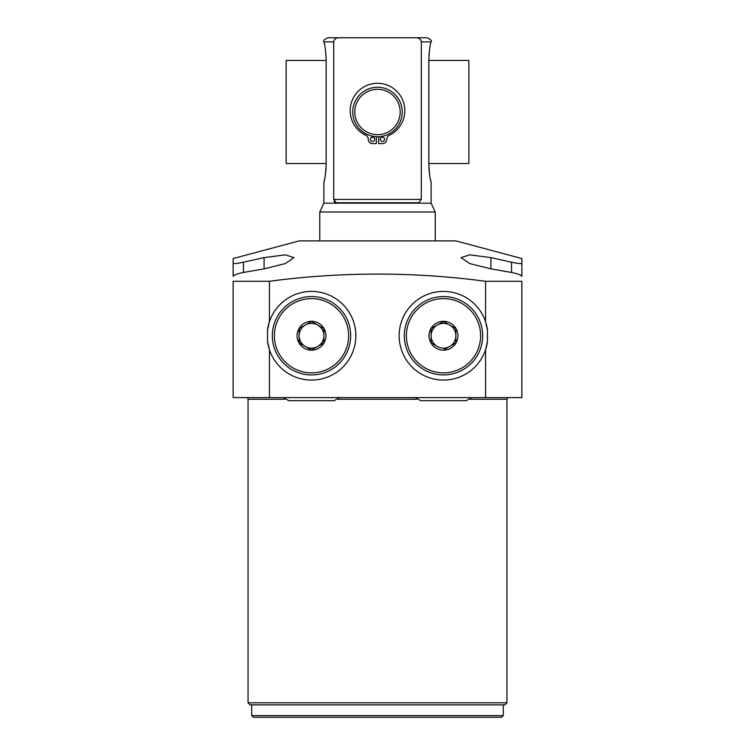 <?xml version="1.0" encoding="UTF-8"?>
<svg xmlns="http://www.w3.org/2000/svg" width="755" height="755" viewBox="0 0 755 755"><rect width="100%" height="100%" fill="white"/><g stroke="black" fill="none" stroke-linecap="round" stroke-linejoin="round"><path stroke-width="1.13" d="M378.651 136.712L378.651 143.61L382.445 143.61A4.294 4.294 0 0 0 386.739 139.326A4.511 4.511 0 0 1 389.306 135.258A27.312 27.312 0 0 0 398.866 93.601A27.312 27.312 0 0 0 356.134 93.601A27.312 27.312 0 0 0 365.694 135.258A4.511 4.511 0 0 1 368.261 139.326A4.294 4.294 0 0 0 372.555 143.61L376.349 143.61L376.349 136.712M384.597 139.326A2.142 2.142 0 0 1 382.445 141.468A2.142 2.142 0 0 1 380.303 139.326A2.142 2.142 0 0 1 382.445 137.184A2.142 2.142 0 0 1 384.597 139.326M374.697 139.326A2.142 2.142 0 0 1 372.555 141.468A2.142 2.142 0 0 1 370.403 139.326A2.142 2.142 0 0 1 372.555 137.184A2.142 2.142 0 0 1 374.697 139.326M335.362 202.548L336.23 202.727L333.701 199.424L333.701 41.874C334.154 39.232 335.871 37.854 338.863 37.75L416.137 37.75C419.138 37.854 420.856 39.232 421.299 41.874L421.252 41.365M333.701 199.424L421.299 199.424L421.299 41.874L431.096 41.874C432.115 40.761 430.737 39.392 426.99 37.75L416.137 37.75M333.701 41.874L323.904 41.874C322.885 40.761 324.263 39.392 328.01 37.75L338.863 37.75M324.395 43.913L324.169 42.931M334.097 201.255L334.635 202.029M429.123 53.275L428.925 56.115M430.529 179.728L431.114 182.2C430.19 180.03 429.435 174.16 428.849 164.581L428.849 59.4C429.331 50.396 430.076 44.554 431.096 41.874M428.925 167.912L429.142 170.979M429.453 173.707L429.746 175.679M435.239 240.883L435.239 212.004L431.114 203.161L431.114 182.2M431.114 203.161L323.886 203.161L323.886 182.2L324.537 179.426M325.169 176.208L325.433 174.48M325.641 172.961L325.745 172.093M325.849 171.055L326.066 168.044M323.904 41.874C324.961 44.828 325.707 50.679 326.151 59.4L326.151 164.581C325.547 174.301 324.792 180.171 323.886 182.2M421.299 199.424L418.77 202.727L336.23 202.727M435.239 212.004L319.761 212.004L323.886 203.161M319.761 240.883L319.761 212.004M233.144 263.25C233.72 263.882 237.155 263.533 243.459 262.202L264.08 257.625L285.277 254.85L293.978 257.625L285.23 263.599L264.08 268.856L243.459 272.461C237.193 273.735 233.757 275.037 233.144 276.368L233.144 258.559L299.14 240.883L455.86 240.883L521.856 258.559L521.856 263.957M285.296 254.85L284.767 254.85M469.704 254.85L470.233 254.85M485.559 281.285C413.532 271.687 341.486 271.687 269.441 281.285L233.144 281.285L233.144 397.611L521.856 397.611L521.856 281.285L485.559 281.285L485.559 321.743L487.466 330.105L487.466 341.373L485.559 349.735L485.559 397.611M490.92 257.625L511.541 262.202C517.845 263.533 521.28 263.882 521.856 263.25L521.856 276.368C521.243 275.037 517.807 273.735 511.541 272.461L490.92 268.856L490.92 257.625L469.723 254.85L461.022 257.625L469.77 263.599L490.92 268.856M521.856 263.25L521.856 258.559M470.148 399.253L506.945 399.253A1.652 1.652 90 0 1 508.596 397.611M506.945 399.253L506.945 702.811L504.887 704.877L250.113 704.877L248.055 702.811L248.055 399.253A1.652 1.652 -90 0 0 246.404 397.611M506.945 702.811L248.055 702.811M253.359 717.25L501.641 717.25L377.5 717.25L501.641 717.25L503.292 715.598L251.708 715.598L253.359 717.25L501.641 717.25M269.441 281.285L269.441 321.743A44.337 44.337 0 0 0 267.534 330.105L269.441 321.743A44.337 44.337 0 0 1 337.655 299.933A44.337 44.337 0 0 1 337.655 371.545A44.337 44.337 0 0 1 269.441 349.735L269.441 397.611M269.441 349.735L267.534 341.373A44.337 44.337 0 0 0 269.441 349.735M267.534 330.105L267.534 341.373M487.466 330.105A44.337 44.337 0 0 0 417.345 299.933A44.337 44.337 0 0 0 417.345 371.545A44.337 44.337 0 0 0 487.466 341.373M311.513 296.555A39.184 39.184 0 0 1 350.688 335.739A39.184 39.184 0 0 1 311.513 374.924A39.184 39.184 0 0 1 272.329 335.739A39.184 39.184 0 0 1 311.513 296.555M311.513 298.621A37.118 37.118 0 0 0 274.386 335.739A37.118 37.118 0 0 0 311.513 372.857A37.118 37.118 0 0 0 348.631 335.739A37.118 37.118 0 0 0 311.513 298.621M311.513 321.309A14.439 14.439 0 0 0 297.074 335.739A14.439 14.439 0 0 0 311.513 350.178A14.439 14.439 0 0 0 325.943 335.739A14.439 14.439 0 0 0 311.513 321.309M299.14 342.883L311.513 350.027L323.886 342.883L323.886 328.595L311.513 321.451L299.14 328.595L299.14 342.883L305.322 346.46A12.373 12.373 0 0 1 305.322 325.027L311.513 321.451M323.886 342.883L323.886 335.739A12.373 12.373 0 0 0 305.322 325.027A12.373 12.373 0 0 1 323.886 335.739A12.373 12.373 0 0 1 317.695 346.46L311.513 350.027M317.695 325.027L323.886 328.595M305.322 325.027A12.373 12.373 0 0 0 311.513 348.112A12.373 12.373 0 0 0 317.695 346.46A12.373 12.373 0 0 1 305.322 346.46M299.14 335.739L299.14 328.595M443.487 296.555A39.184 39.184 0 0 0 404.312 335.739A39.184 39.184 0 0 0 443.487 374.924A39.184 39.184 0 0 0 482.671 335.739A39.184 39.184 0 0 0 443.487 296.555M443.487 298.621A37.118 37.118 0 0 1 480.614 335.739A37.118 37.118 0 0 1 443.487 372.857A37.118 37.118 0 0 1 406.369 335.739A37.118 37.118 0 0 1 443.487 298.621M443.487 321.309A14.439 14.439 0 0 1 457.926 335.739A14.439 14.439 0 0 1 443.487 350.178A14.439 14.439 0 0 1 429.057 335.739A14.439 14.439 0 0 1 443.487 321.309M443.487 350.027L455.86 342.883L455.86 328.595L443.487 321.451L431.114 328.595L431.114 342.883L437.305 346.46A12.373 12.373 0 0 0 449.678 346.46L455.86 342.883M449.678 346.46A12.373 12.373 0 0 0 443.487 323.366A12.373 12.373 0 0 0 437.305 325.027L431.114 328.595M437.305 325.027A12.373 12.373 0 0 0 431.114 335.739A12.373 12.373 0 0 1 449.678 325.027L443.487 321.451M455.86 335.739L455.86 328.595M431.114 342.883L431.114 335.739A12.373 12.373 0 0 0 455.444 338.938A12.373 12.373 0 0 0 449.678 325.027M377.5 87.24A24.745 24.745 0 0 1 402.245 111.985A24.745 24.745 0 0 1 377.5 136.74A24.745 24.745 0 0 1 352.755 111.985A24.745 24.745 0 0 1 377.5 87.24M377.5 89.307A22.688 22.688 0 0 0 354.812 111.985A22.688 22.688 0 0 0 377.5 134.673A22.688 22.688 0 0 0 400.188 111.985A22.688 22.688 0 0 0 377.5 89.307M428.849 60.438L468.874 60.438L468.874 163.542L428.849 163.542M326.151 60.438L286.126 60.438L286.126 163.542L326.151 163.542M243.459 272.461L243.459 262.202M264.08 268.856L264.08 257.625M248.055 399.253L284.852 399.253M338.164 399.253L416.836 399.253M511.541 262.202L511.541 272.461M503.292 704.877L503.292 715.598M251.708 704.877L251.708 715.598M471.535 397.611L466.175 400.697L420.809 400.697L415.448 397.611M339.552 397.611L334.191 400.697L288.825 400.697L283.465 397.611"/></g></svg>
